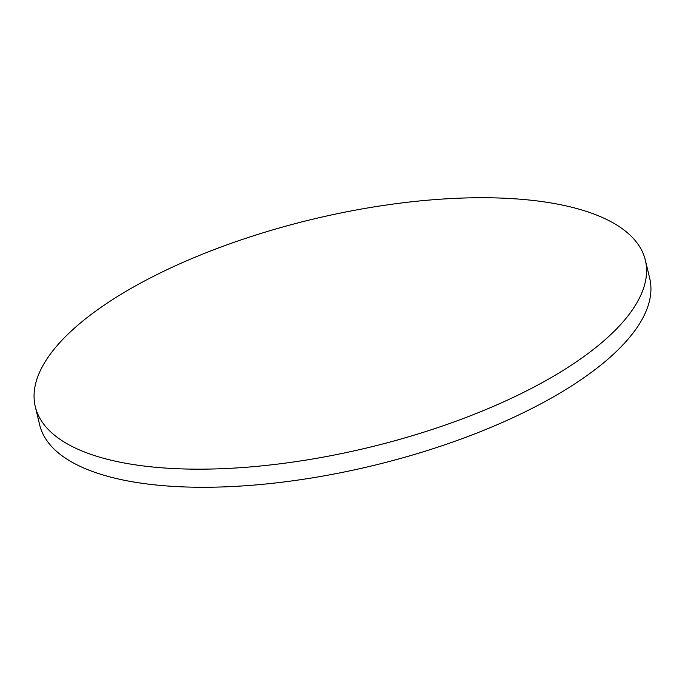 <?xml version="1.0" encoding="UTF-8"?>
<svg xmlns="http://www.w3.org/2000/svg" width="685" height="685" viewBox="0 0 685 685"><rect width="100%" height="100%" fill="white"/><g stroke="black" fill="none" stroke-linecap="round" stroke-linejoin="round"><path stroke-width="1.03" d="M439.333 199.275A313.696 117.512 -13.5 0 0 35.295 406.684A313.696 117.512 -13.5 0 0 241.325 467.624A313.696 117.512 -13.5 0 0 645.356 260.214A313.696 117.512 -13.5 0 0 439.333 199.275M35.295 406.684L39.644 424.786A313.696 117.512 -13.5 0 0 245.667 485.725A313.696 117.512 -13.5 0 0 649.705 278.315L645.356 260.214"/></g></svg>
